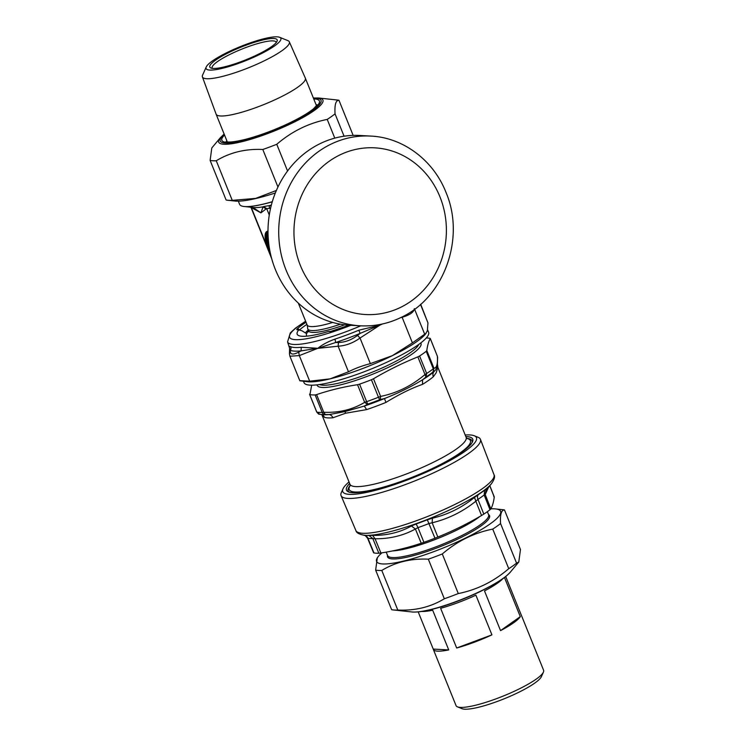 <?xml version="1.0" encoding="UTF-8"?>
<svg xmlns="http://www.w3.org/2000/svg" width="746" height="746" viewBox="0 0 746 746"><rect width="100%" height="100%" fill="white"/><g stroke="black" fill="none" stroke-linecap="round" stroke-linejoin="round"><path stroke-width="1.12" d="M350.172 485.534L350.07 485.655A66.786 12.468 -22 0 0 349.426 492.22M349.65 483.492A68.091 12.71 -22 0 0 348.522 491.922A68.091 12.71 -22 0 0 398.569 482.382A68.091 12.71 -22 0 0 461.252 452.524A68.091 12.71 -22 0 0 472.488 441.837A68.091 12.71 -22 0 0 465.821 436.559M472.05 442.686A66.786 12.468 -22 0 0 467.024 438.396L466.865 438.378M343.029 488.789L341.323 492.612A75.159 14.025 -22 0 0 341.071 495.633A75.159 14.025 -22 0 0 392.154 489.19A75.159 14.025 -22 0 0 467.733 454.062A75.159 14.025 -22 0 0 480.433 439.329A75.159 14.025 -22 0 0 478.149 437.324L474.269 435.757A72.092 13.456 158 0 1 464.273 451.815A72.092 13.456 158 0 1 385.589 487.464A72.092 13.456 158 0 1 343.029 488.789A72.092 13.456 158 0 1 349.025 481.935M373.615 552.6L374.007 552.963A69.014 12.878 158 0 0 378.856 553.224L380.917 553C394.811 550.865 408.258 547.611 421.238 543.237L423.924 542.314A69.014 12.878 158 0 0 434.955 538.202L437.855 537.045C452.869 530.984 467.434 523.804 481.552 515.495L483.809 514.115A69.014 12.878 158 0 0 486.243 512.483A69.014 12.878 158 0 0 489.991 509.732L490.868 508.903L485.226 494.579L484.163 494.999A69.164 12.906 158 0 1 477.972 499.382L475.845 501.228L474.503 497.433C461.727 507.718 447.693 514.628 432.419 518.19L427.337 519.794A71.886 13.419 -22 0 1 415.848 524.074L411.419 526.014C399.977 532.411 387.034 535.553 372.599 535.414L368.906 535.442A71.886 13.419 -22 0 1 364.953 535.32L364.113 535.227A72.67 13.568 -22 0 0 419.112 522.592A72.67 13.568 -22 0 0 481.179 492.453A72.67 13.568 -22 0 0 491.362 483.818C494.346 479.594 495.232 476.563 494.011 474.717L480.433 439.329M493.777 496.566L494.253 497.116C493.572 502.17 492.444 506.096 490.868 508.903M437.855 537.045L432.139 522.778L429.015 523.524A69.164 12.906 158 0 1 417.965 527.636L415.391 529.017L411.419 526.014M380.917 553L375.079 538.78L372.804 538.575A69.164 12.906 158 0 1 367.946 538.314L367.722 538.379M487.614 488.313L484.658 490.15A71.886 13.419 -22 0 1 480.75 493.003A71.886 13.419 -22 0 1 478.223 494.71L474.503 497.433M488.546 487.194L485.226 494.579L486.261 489.106M481.552 515.495L475.845 501.228C462.623 511.775 448.057 518.955 432.139 522.778L432.419 518.19M421.238 543.237L415.391 529.017C403.334 535.628 389.897 538.882 375.079 538.78L372.599 535.414M465.196 435.002A72.092 13.456 158 0 1 474.269 435.757M426.227 351.301L433.295 368.794L433.939 368.188L426.805 350.545L426.227 351.301A69.005 12.878 158 0 1 419.588 356.001L417.863 356.877C402.607 363.022 387.817 370.314 373.494 378.754L371.415 379.751A69.005 12.878 158 0 1 359.572 384.162L357.53 384.703C343.421 386.857 329.779 390.167 316.593 394.615L315.129 394.932A69.005 12.878 158 0 1 309.926 394.643L311.679 385.188M371.415 379.751L378.483 397.245L380.619 396.406L380.357 399.53L379.602 399.763L378.483 397.245A69.005 12.878 158 0 1 366.64 401.656L364.663 402.346L367.414 404.351L368.067 404.052A3.627 0.839 -109.4 0 1 366.64 401.656L359.572 384.162M426.507 376.627A67.187 12.542 -22 0 0 432.969 372.058A3.627 2.993 -128 0 0 433.295 368.794A69.005 12.878 158 0 1 426.656 373.494L425.966 377.038L424.996 374.52L426.656 373.494L419.588 356.001M426.805 350.545C427.486 345.407 428.633 341.416 430.246 338.572L437.37 356.224L430.255 338.442M426.255 338.003A69.005 12.878 158 0 1 429.957 338.311M316.714 411.876L309.581 394.233M315.129 394.932L322.197 412.417L323.727 412.258L325.34 414.543L324.799 414.534A3.627 3.18 -91.9 0 1 322.197 412.417A69.005 12.878 158 0 1 316.994 412.137L319.726 414.254A67.187 12.542 -22 0 0 320.892 414.422A67.187 12.542 -22 0 0 324.799 414.534M432.969 372.058L433.939 368.188C436.68 368.16 437.827 364.169 437.37 356.224L437.352 356.019M316.696 411.988C319.848 415.736 318.887 413.489 319.493 414.226L322.822 414.636A65.368 12.197 -22 0 0 329.126 414.59L344.755 411.624A5.446 3.46 -106.7 0 1 345.706 413.2L332.921 417.769A5.446 4.579 85.1 0 0 329.126 414.59L325.34 414.543M321.768 414.515A5.446 5.231 109 0 1 324.417 417.303L321.834 414.608M350.116 485.851L349.958 484.257A62.645 11.694 -22 0 0 352.858 486.205A62.645 11.694 -22 0 0 419.644 468.609A62.645 11.694 -22 0 0 466.129 437.315L437.865 367.349L436.14 372.879L433.333 376.721A5.446 4.69 49.2 0 1 433.902 371.75L433.221 371.909M425.966 377.038L422.59 379.751L422.488 384.386C411.54 388.19 399.362 394.196 385.962 402.402L384.47 398.55L380.357 399.53M345.706 413.2L366.622 409.61A62.645 11.694 -22 0 0 385.962 402.402M437.632 357.306L437.305 365.68L435.832 369.671L433.902 371.75A65.368 12.197 -22 0 1 422.59 379.751C411.121 386.82 398.411 393.077 384.47 398.55A65.368 12.197 -22 0 1 364.29 406.076L366.622 409.61M367.414 404.351L364.29 406.076L344.755 411.624M333.359 330.842A1.818 0.625 72 0 0 333.229 330.851A1.818 0.625 72 0 0 333.126 330.926A5.446 1.016 158 0 1 329.984 331.569A1.818 1.66 -86.9 0 1 330.748 331.41L328.454 331.485A55.381 10.341 158 0 1 301.309 336.213A55.381 10.341 158 0 1 297.085 332.902A55.381 10.341 158 0 1 298.792 329.863L297.272 329.779A5.446 1.016 158 0 1 297.122 328.949A59.559 11.115 158 0 1 306.056 322.263M297.272 329.779A1.818 1.66 93.1 0 1 298.036 329.62L302.083 330.832A181.399 65.881 63.8 0 0 302.969 331.41L306.625 333.667A47.203 8.812 -22 0 0 306.42 334.329A47.203 8.812 -22 0 0 306.998 336.138M420.688 304.256L427.943 322.859L420.492 304.424M414.58 309.198L424.688 334.208L412.417 342.89L402.001 316.966M414.347 308.62C414.039 312.089 409.946 314.98 402.075 317.302L400.555 317.675M381.355 324.202L360.029 338.041L370.361 363.628C362.174 365.764 354.882 368.487 348.466 371.788L338.125 346.2L338.498 342.489C345.156 342.293 351.497 339.934 357.52 335.402L360.029 338.041C352.998 343.057 345.706 345.78 338.125 346.2L317.712 348.373A91.161 38.102 -164.1 0 0 316.341 348.447L301.067 350.89L298.67 352.14L299.332 355.59L289.914 356.234L289.448 353.93L290.315 351.683C290.66 354.658 293.448 354.816 298.67 352.14M290.315 351.683L290.259 350.294A69.005 12.878 -22 0 0 301.067 350.89L301.263 347.282L316.304 348.186A61.899 7.218 11.8 0 1 317.712 348.373L299.332 355.59L309.674 381.178L300.051 380.656M309.674 381.178L330.04 378.875A67.187 12.542 -22 0 1 307.688 381.747L299.836 380.786L289.914 356.234M303.463 381.29L304.004 382.633A67.187 12.542 -22 0 0 367.209 370.594A67.187 12.542 -22 0 0 428.708 333.891A67.187 12.542 -22 0 0 428.596 332.296L427.561 329.741M348.466 371.788L330.04 378.875A67.187 12.542 -22 0 0 392.359 355.655A67.187 12.542 -22 0 0 425.332 334.217L427.281 330.935A116.404 16.515 69.6 0 0 427.383 330.562L427.943 322.859M370.361 363.628L392.359 355.655L412.417 342.89M424.688 334.208L426.18 333.201M338.498 342.489L335.569 342.535L317.712 348.373C322.141 344.773 327.858 341.696 334.851 339.15A67.187 12.542 -22 0 0 358.798 330.226L380.031 325.144L380.87 324.305M382.558 323.941L360.159 333.369L357.52 335.402M290.315 346.871C288.87 346.153 289.01 346.097 290.735 346.704A3.627 3.506 112.9 0 1 290.259 350.294L287.564 341.938A67.187 12.542 -22 0 0 313.721 341.789A67.187 12.542 -22 0 0 360.756 325.825M334.851 339.15A3.627 1.184 71.8 0 1 335.569 342.535A69.005 12.878 -22 0 0 360.159 333.369L358.798 330.226M305.366 332.921A49.572 9.25 158 0 1 308.201 330.002M360.281 325.806L349.557 325.219A95.012 86.732 -86.9 0 1 269.362 248.045A95.012 86.732 -86.9 0 1 319.782 143.801A95.012 86.732 -86.9 0 1 359.945 135.483L370.659 136.07A95.012 86.732 93.1 0 0 330.506 144.388A95.012 86.732 93.1 0 0 280.076 248.632A95.012 86.732 93.1 0 0 360.281 325.806C374.576 326.524 388.246 323.699 401.292 317.32C444.532 297.3 465.532 237.666 445.912 192.198C433.389 160.25 403.157 137.478 370.659 136.07M340.446 324.184A43.576 8.131 158 0 1 307.772 328.93A43.576 8.131 158 0 1 307.66 328.165L307.156 324.986A42.671 7.964 158 0 0 332.697 322.449M272.29 201.728A60.1 11.218 158 0 1 243.457 206.409A60.1 11.218 158 0 1 239.606 204.32L238.328 201.168M251.747 207.351L251.411 207.808L251.188 207.257M270.49 208.638L269.558 208.33L269.082 205.635L263.674 206.558A104.906 36.992 61.3 0 1 263.058 206.847L266.042 208.936L260.932 212.862L263.058 206.847A51.39 9.595 -22 0 1 253.37 207.5L244.287 206.511A59.922 11.181 -22 0 0 272.271 201.802M263.674 206.558L266.695 208.638L269.558 208.33M271.162 256.68L251.411 207.808A109.97 39.939 63.8 0 0 252.344 208.181L251.924 207.341M271.162 205.84L269.082 205.635A51.39 9.595 158 0 0 271.358 205.085M253.025 207.444L260.932 212.862L252.344 208.181M318.71 98.006L337.453 100.039A73.798 13.773 158 0 1 338.954 100.262C335.803 100.244 334.506 104.776 335.047 113.868A73.798 13.773 158 0 1 327.224 119.407C308.564 123.137 291.742 131.436 276.766 144.286A73.798 13.773 158 0 1 262.806 149.489C245.453 148.687 229.936 152.445 216.265 160.763A73.798 13.773 158 0 1 212.871 160.744A73.798 13.773 158 0 1 210.12 160.418L211.808 147.95L220.303 137.768A56.202 10.491 -22 0 0 223.837 144.248A56.202 10.491 -22 0 0 292.693 122.848A56.202 10.491 -22 0 0 318.71 98.006L313.367 97.987M275.339 192.972A66.879 12.486 158 0 1 236.118 201.131A66.879 12.486 158 0 1 234.99 201.038L227.623 200.245A73.798 13.773 -22 0 0 228.873 200.348A73.798 13.773 -22 0 0 232.258 200.357L255.701 198.389L276.384 190.454M210.12 160.418L226.122 200.012A73.798 13.773 -22 0 0 227.623 200.245M216.265 160.763L232.258 200.357M277.96 186.994L262.806 149.489M276.766 144.286L287.564 171.002M353.147 135.399L338.954 100.262M335.047 113.868L344.065 136.21M334.786 138.131L327.224 119.407M457.466 706.844L462.063 708.7A43.576 8.131 -22 0 0 504.203 698.778A43.576 8.131 -22 0 0 541.4 676.641L543.424 672.118A47.212 8.812 158 0 1 507.205 694.414A47.212 8.812 158 0 1 460.366 707.385A47.212 8.812 158 0 1 457.466 706.844A47.212 8.812 158 0 1 456.048 705.613L433.323 649.384A47.212 8.812 158 0 1 433.23 649.076L418.208 611.888M520.727 613.734A47.212 8.812 158 0 1 520.867 614.014L543.592 670.244A47.212 8.812 158 0 1 543.424 672.118M456.673 648.004L440.634 608.307A47.212 8.812 -22 0 0 475.892 595.168L491.931 634.865A47.212 8.812 158 0 1 456.673 648.004L491.931 634.865M421.723 611.459A47.212 8.812 -22 0 0 432.699 610.228L448.728 649.925A47.212 8.812 158 0 1 437.641 651.146A47.212 8.812 158 0 1 433.323 649.384M433.23 649.076L448.728 649.925M520.867 614.014A47.212 8.812 158 0 1 520.96 614.312L505.704 576.546M520.298 616.634A47.212 8.812 158 0 1 500.538 630.622L520.298 616.634L504.483 577.497M500.538 630.622L484.499 590.925A47.212 8.812 -22 0 0 502.869 578.672M276.216 42.55A34.502 6.444 -22 0 0 276.132 42.186A34.502 6.444 -22 0 0 252.726 45.114A34.502 6.444 -22 0 0 217.972 61.256A34.502 6.444 -22 0 0 212.153 68.035A34.502 6.444 -22 0 0 212.34 68.352M215.93 59.922A36.312 6.779 -22 0 0 210.894 68.007A36.312 6.779 -22 0 0 246.012 59.745A36.312 6.779 -22 0 0 277.018 41.3A36.312 6.779 -22 0 0 255.57 41.962A36.312 6.779 -22 0 0 215.93 59.922M279.647 37.3L287.919 40.638A46.867 8.747 158 0 1 289.317 41.813A46.867 8.747 158 0 1 249.155 67.522A46.867 8.747 158 0 1 202.408 76.922A46.867 8.747 158 0 1 202.595 75.113L206.232 66.963A40.331 7.525 158 0 1 212.89 60.631A40.331 7.525 158 0 1 250.013 42.951A40.331 7.525 158 0 1 279.647 37.3A40.331 7.525 158 0 1 246.292 60.435A40.331 7.525 158 0 1 206.232 66.963M289.317 41.813L305.31 78.06A48.117 8.98 158 0 1 305.328 78.106A48.117 8.98 158 0 1 264.084 104.468A48.117 8.98 158 0 1 216.107 114.166A48.117 8.98 158 0 1 216.088 114.11L202.408 76.922M375.648 570.112L391.641 609.706A73.798 13.773 -22 0 0 393.142 609.93A73.798 13.773 -22 0 0 394.392 610.032A73.798 13.773 -22 0 0 397.786 610.042C415.14 610.834 430.656 607.076 444.327 598.768A73.798 13.773 -22 0 0 458.286 593.564C476.946 589.825 493.759 581.535 508.744 568.685A73.798 13.773 -22 0 0 516.568 563.146L518.787 562.008L520.475 549.541L504.473 509.947C501.331 509.928 500.025 514.46 500.566 523.552A73.798 13.773 158 0 1 492.742 529.091C474.083 532.831 457.27 541.12 442.294 553.97A73.798 13.773 158 0 1 428.325 559.174C410.971 558.372 395.455 562.13 381.784 570.448A73.798 13.773 158 0 1 378.399 570.438A73.798 13.773 158 0 1 375.648 570.112L377.336 557.635L378.502 556.236A66.879 12.486 -22 0 0 382.707 563.948A66.879 12.486 -22 0 0 464.637 538.481A66.879 12.486 -22 0 0 495.605 508.921A66.879 12.486 -22 0 0 490.896 508.847M381.915 552.842A66.879 12.486 -22 0 0 378.502 556.236M495.605 508.921L502.972 509.723A73.798 13.773 158 0 1 504.473 509.947M508.744 568.685L492.742 529.091M500.566 523.552L516.568 563.146M442.294 553.97L458.286 593.564M444.327 598.768L428.325 559.174M381.784 570.448L397.786 610.042M341.071 495.633L355.889 530.527A74.488 13.904 -22 0 0 406.514 524.13A74.488 13.904 -22 0 0 481.422 489.32A74.488 13.904 -22 0 0 494.011 474.717M489.991 509.732L484.163 494.999L484.658 490.15M494.253 497.116L489.768 485.73M483.809 514.115L477.972 499.382A5.446 3.898 56.8 0 1 478.223 494.71M434.955 538.202L427.337 519.794M423.924 542.314L417.965 527.636A5.446 1.231 70.5 0 0 415.848 524.074M378.856 553.224L372.804 538.575L368.906 535.442M374.007 552.963L367.946 538.314A5.446 5.129 99.8 0 0 364.412 535.264M488.518 514.544A55.008 10.267 158 0 1 480.265 526.48A55.008 10.267 158 0 1 421.471 553.299A55.008 10.267 158 0 1 387.5 555.36M386.195 552.124L387.566 555.509A54.477 10.164 -22 0 0 424.521 550.893A54.477 10.164 -22 0 0 479.389 525.408A54.477 10.164 -22 0 0 488.583 514.693L487.362 511.691M392.489 550.93A54.477 10.164 -22 0 0 476.713 518.796A54.477 10.164 -22 0 0 479.874 516.474M466.959 438.462A65.368 12.197 158 0 1 429.808 469.71A65.368 12.197 158 0 1 352.196 491.605A65.368 12.197 158 0 1 350.154 485.655M417.863 356.877L424.996 374.52C411.801 385.775 397.012 393.067 380.619 396.406L373.494 378.754M357.53 384.703L364.663 402.346C352.616 409.61 338.973 412.911 323.727 412.258L316.593 394.615M368.067 404.052A67.187 12.542 -22 0 0 379.602 399.763M324.417 417.303A62.645 11.694 -22 0 0 332.921 417.769M422.488 384.386A62.645 11.694 -22 0 0 433.333 376.721M418.786 344.428A54.477 10.164 158 0 1 372.245 372.179A54.477 10.164 158 0 1 319.484 384.544M420.744 342.964A55.978 10.444 158 0 1 373.009 374.072A55.978 10.444 158 0 1 317.069 384.852M290.735 346.704A67.187 12.542 -22 0 0 301.263 347.282M299.78 329.751A57.74 10.78 158 0 1 306.904 324.37M349.119 325.191A59.559 11.115 158 0 1 333.126 330.926M299.099 329.676A1.818 1.604 -132.8 0 0 297.122 328.949M329.984 331.569L328.454 331.485M305.664 321.302A63.55 11.861 -22 0 0 294.707 339.607A63.55 11.861 -22 0 0 350.909 325.293M308.583 330.954A47.212 8.812 -22 0 0 306.625 333.667M308.62 331.793L308.518 330.786A43.576 8.131 -22 0 0 344.699 324.799M400.891 307.231A83.477 76.204 -86.9 0 1 294.4 222.961A83.477 76.204 -86.9 0 1 415.224 163.383A83.477 76.204 -86.9 0 1 400.891 307.231M268.01 233.134A16.039 5.828 -116.2 0 0 269.054 246.096M268 232.398A16.552 6.015 -116.2 0 0 269.306 247.719M269.782 250.423A17.111 6.21 63.8 0 1 268 231.792M266.042 208.936A109.951 39.93 63.8 0 0 266.695 208.638L269.278 215.025M270.173 252.4A17.885 6.49 63.8 0 1 268 231.129M243.858 206.465A59.922 11.181 -22 0 0 244.287 206.511L243.457 206.409M313.469 98.239A54.355 10.146 158 0 1 295.136 120.675A54.355 10.146 158 0 1 225.199 143.036A54.355 10.146 158 0 1 224.238 134.289M224.518 134.998A52.574 9.81 -22 0 0 273.409 130.093A52.574 9.81 -22 0 0 314.551 98.976A52.574 9.81 -22 0 0 313.749 98.948M315.987 104.477A48.891 9.129 158 0 1 317.003 105.195M226.523 141.749A48.891 9.129 158 0 1 226.756 140.528M411.885 611.953L412.995 612.046C419.121 612.27 427.812 610.741 439.077 607.449C453.111 603.29 467.127 597.854 481.105 591.13C494.104 584.435 502.403 580.379 510.301 572.191A56.202 10.491 158 0 1 464.851 598.143A56.202 10.491 158 0 1 412.827 612.028A56.202 10.491 158 0 1 411.885 611.953L393.142 609.93M355.889 530.527C356.29 532.7 359.031 534.267 364.113 535.227C364.477 536.048 363.554 533.231 367.601 538.295L373.606 552.786M494.244 496.883L489.824 485.665M487.688 488.22L491.362 483.818M467.127 438.573L466.129 437.315M316.705 412.006L309.59 394.41M349.958 484.257L321.824 414.599M437.865 367.349L437.51 364.701M289.448 353.93L289.579 348.028M330.748 331.41L349.044 325.191M287.564 341.938L290.278 332.949L295.472 328.137L305.627 321.2M308.518 330.786L307.772 328.93M250.898 207.229L271.693 258.675M298.316 303.1L307.156 324.986M224.136 134.038L220.303 137.768M317.199 104.804L313.423 108.86C308.014 113.261 299.51 118.213 287.919 123.724C273.987 130.214 260.494 135.24 247.439 138.831C233.321 142.523 228.099 142.169 226.971 141.843L226.113 141.609M316.537 105.848L305.328 78.106M227.306 141.899L216.107 114.166M510.301 572.191L518.787 562.008"/></g></svg>
